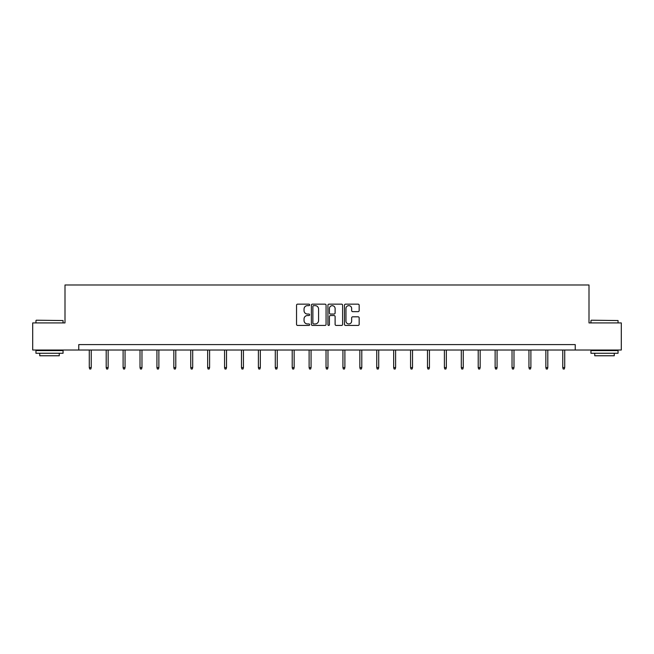 <?xml version="1.0" encoding="UTF-8"?>
<svg xmlns="http://www.w3.org/2000/svg" width="654" height="654" viewBox="0 0 654 654"><rect width="100%" height="100%" fill="white"/><g stroke="black" fill="none" stroke-linecap="round" stroke-linejoin="round"><path stroke-width="0.98" d="M309.661 304.903A0.744 0.744 0 0 0 308.909 304.151L297.611 304.151A1.063 1.063 0 0 0 296.54 305.222L296.54 324.368A1.063 1.063 0 0 0 297.611 325.43L308.909 325.43A0.744 0.744 0 0 0 309.661 324.686A0.744 0.744 0 0 0 308.909 323.943L307.445 323.943A3.401 3.401 0 0 1 304.045 320.542L304.045 318.948A3.401 3.401 0 0 1 307.445 315.539L308.909 315.539A0.744 0.744 0 0 0 309.661 314.795A0.744 0.744 0 0 0 308.909 314.051L307.445 314.051A3.401 3.401 0 0 1 304.045 310.642L304.045 309.048A3.401 3.401 0 0 1 307.445 305.647L308.909 305.647A0.744 0.744 0 0 0 309.661 304.903M358.098 311.656A1.063 1.063 0 0 0 359.16 310.593L359.16 305.222A1.063 1.063 0 0 0 358.098 304.151L345.541 304.151A1.063 1.063 0 0 0 344.478 305.222L344.478 324.368A1.063 1.063 0 0 0 345.541 325.43L358.098 325.43A1.063 1.063 0 0 0 359.16 324.368L359.16 317.877A1.063 1.063 0 0 0 358.098 316.814L352.719 316.814A1.063 1.063 0 0 0 351.656 317.877L351.656 321.098A2.845 2.845 0 0 1 348.811 323.943A2.845 2.845 0 0 1 345.966 321.098L345.966 308.492A2.845 2.845 0 0 1 348.811 305.647A2.845 2.845 0 0 1 351.656 308.492L351.656 310.593A1.063 1.063 0 0 0 352.719 311.656L358.098 311.656M78.766 350.021L32.7 350.021L32.7 322.921L64.999 322.921L64.999 284.989L589.001 284.989L589.001 322.921L621.3 322.921L621.3 350.021L575.234 350.021L575.234 344.601L78.766 344.601L78.766 350.021L575.234 350.021M326.068 305.222A1.063 1.063 0 0 0 325.005 304.151L312.448 304.151A1.063 1.063 0 0 0 311.386 305.222L311.386 324.368A1.063 1.063 0 0 0 312.448 325.43L325.005 325.43A1.063 1.063 0 0 0 326.068 324.368L326.068 305.222M328.995 304.151L341.552 304.151A1.063 1.063 0 0 1 342.614 305.222L342.614 324.368A1.063 1.063 0 0 1 341.552 325.43L336.181 325.43A1.063 1.063 0 0 1 335.11 324.368L335.11 316.601A1.063 1.063 0 0 0 334.047 315.539L330.483 315.539A1.063 1.063 0 0 0 329.42 316.601L329.42 324.686A0.744 0.744 0 0 1 328.676 325.43A0.744 0.744 0 0 1 327.932 324.686L327.932 305.222A1.063 1.063 0 0 1 328.995 304.151M313.618 305.647A0.744 0.744 0 0 0 312.874 306.391L312.874 323.199A0.744 0.744 0 0 0 313.618 323.943L315.163 323.943A3.401 3.401 0 0 0 318.572 320.542L318.572 309.048A3.401 3.401 0 0 0 315.163 305.647L313.618 305.647M335.11 308.541A2.845 2.845 0 0 0 332.265 305.696A2.845 2.845 0 0 0 329.42 308.541L329.42 312.988A1.063 1.063 0 0 0 330.483 314.051L334.047 314.051A1.063 1.063 0 0 0 335.11 312.988L335.11 308.541M91.233 367.605L90.8 369.011L89.721 369.011L89.287 367.605L91.233 367.605L91.233 350.021M89.287 367.605L89.287 350.021M36.281 320.215L63.054 320.542L36.281 320.215M49.5 353.274L35.954 353.274L35.954 350.569L63.054 350.569L63.054 353.274L49.5 353.274M59.261 353.274L59.261 355.768L39.747 355.768L39.747 353.274M591.273 320.215L618.046 320.542L591.273 320.215M604.5 353.274L590.946 353.274L590.946 350.569L618.046 350.569L618.046 353.274L604.5 353.274M614.253 353.274L614.253 355.768L594.739 355.768L594.739 353.274M108.147 367.605L107.714 369.011L106.627 369.011L106.193 367.605L108.147 367.605L108.147 350.021M106.193 367.605L106.193 350.021M125.053 367.605L124.62 369.011L123.541 369.011L123.107 367.605L125.053 367.605L125.053 350.021M123.107 367.605L123.107 350.021M141.967 367.605L141.534 369.011L140.447 369.011L140.013 367.605L141.967 367.605L141.967 350.021M140.013 367.605L140.013 350.021M158.873 367.605L158.44 369.011L157.361 369.011L156.927 367.605L158.873 367.605L158.873 350.021M156.927 367.605L156.927 350.021M175.787 367.605L175.354 369.011L174.266 369.011L173.833 367.605L175.787 367.605L175.787 350.021M173.833 367.605L173.833 350.021M192.693 367.605L192.26 369.011L191.181 369.011L190.747 367.605L192.693 367.605L192.693 350.021M190.747 367.605L190.747 350.021M209.607 367.605L209.174 369.011L208.086 369.011L207.653 367.605L209.607 367.605L209.607 350.021M207.653 367.605L207.653 350.021M226.513 367.605L226.08 369.011L225.001 369.011L224.567 367.605L226.513 367.605L226.513 350.021M224.567 367.605L224.567 350.021M243.427 367.605L242.994 369.011L241.906 369.011L241.473 367.605L243.427 367.605L243.427 350.021M241.473 367.605L241.473 350.021M260.333 367.605L259.9 369.011L258.821 369.011L258.387 367.605L260.333 367.605L260.333 350.021M258.387 367.605L258.387 350.021M277.247 367.605L276.814 369.011L275.726 369.011L275.293 367.605L277.247 367.605L277.247 350.021M275.293 367.605L275.293 350.021M294.153 367.605L293.72 369.011L292.64 369.011L292.207 367.605L294.153 367.605L294.153 350.021M292.207 367.605L292.207 350.021M311.067 367.605L310.634 369.011L309.546 369.011L309.113 367.605L311.067 367.605L311.067 350.021M309.113 367.605L309.113 350.021M327.973 367.605L327.54 369.011L326.46 369.011L326.027 367.605L327.973 367.605L327.973 350.021M326.027 367.605L326.027 350.021M344.887 367.605L344.454 369.011L343.366 369.011L342.933 367.605L344.887 367.605L344.887 350.021M342.933 367.605L342.933 350.021M361.793 367.605L361.36 369.011L360.28 369.011L359.847 367.605L361.793 367.605L361.793 350.021M359.847 367.605L359.847 350.021M378.707 367.605L378.274 369.011L377.186 369.011L376.753 367.605L378.707 367.605L378.707 350.021M376.753 367.605L376.753 350.021M395.613 367.605L395.179 369.011L394.1 369.011L393.667 367.605L395.613 367.605L395.613 350.021M393.667 367.605L393.667 350.021M412.527 367.605L412.094 369.011L411.006 369.011L410.573 367.605L412.527 367.605L412.527 350.021M410.573 367.605L410.573 350.021M429.433 367.605L428.999 369.011L427.92 369.011L427.487 367.605L429.433 367.605L429.433 350.021M427.487 367.605L427.487 350.021M446.347 367.605L445.914 369.011L444.826 369.011L444.393 367.605L446.347 367.605L446.347 350.021M444.393 367.605L444.393 350.021M463.253 367.605L462.819 369.011L461.74 369.011L461.307 367.605L463.253 367.605L463.253 350.021M461.307 367.605L461.307 350.021M480.167 367.605L479.734 369.011L478.646 369.011L478.213 367.605L480.167 367.605L480.167 350.021M478.213 367.605L478.213 350.021M497.073 367.605L496.639 369.011L495.56 369.011L495.127 367.605L497.073 367.605L497.073 350.021M495.127 367.605L495.127 350.021M513.987 367.605L513.553 369.011L512.466 369.011L512.033 367.605L513.987 367.605L513.987 350.021M512.033 367.605L512.033 350.021M530.893 367.605L530.459 369.011L529.38 369.011L528.947 367.605L530.893 367.605L530.893 350.021M528.947 367.605L528.947 350.021M547.807 367.605L547.373 369.011L546.286 369.011L545.853 367.605L547.807 367.605L547.807 350.021M545.853 367.605L545.853 350.021M564.713 367.605L564.279 369.011L563.2 369.011L562.767 367.605L564.713 367.605L564.713 350.021M562.767 367.605L562.767 350.021M35.954 322.921L35.954 320.542M42.134 350.569L42.134 350.021M56.873 350.569L56.873 350.021M63.054 322.921L63.054 320.542M590.946 322.921L590.946 320.542M597.127 350.569L597.127 350.021M611.866 350.569L611.866 350.021M618.046 322.921L618.046 320.542"/></g></svg>
